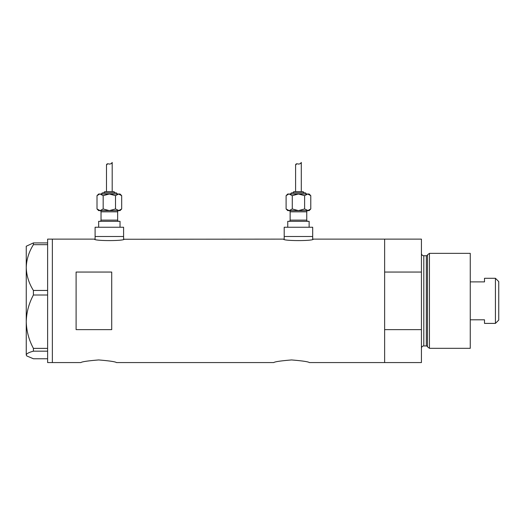 <?xml version="1.0" encoding="UTF-8"?>
<svg xmlns="http://www.w3.org/2000/svg" width="525" height="525" viewBox="0 0 525 525"><rect width="100%" height="100%" fill="white"/><g stroke="black" fill="none" stroke-linecap="round" stroke-linejoin="round"><path stroke-width="0.79" d="M124.182 239.118C125.101 241.073 93.581 241.073 94.507 239.118L95.097 239.256L95.097 236.506L123.592 236.506L123.592 227.246L95.097 227.246L95.097 236.506L123.592 236.506L123.592 239.256L283.605 239.118C282.686 241.073 314.206 241.073 313.281 239.118L312.69 239.256L312.69 236.506L284.202 236.506L284.202 239.256L283.605 239.118M80.857 362.572C81.907 361.712 87.839 360.839 98.661 359.947C109.476 360.833 115.408 361.712 116.465 362.572C115.415 361.712 109.482 360.833 98.667 359.947C87.839 360.839 81.9 361.712 80.857 362.572L52.362 362.572L52.362 239.118L52.362 362.572L47.617 362.572L47.617 351.179L33.41 351.179L33.41 348.37C28.882 339.924 26.493 331.032 26.25 321.694C26.499 312.322 28.888 303.43 33.41 295.011L33.41 290.45C28.901 283.283 26.519 275.658 26.25 267.56C26.486 259.58 28.875 251.948 33.41 244.676L33.41 242.918L26.25 246.238L26.25 354.972C26.486 353.653 28.875 352.387 33.41 351.179M273.755 362.572C274.805 361.712 280.737 360.839 291.559 359.947C302.374 360.833 308.313 361.712 309.363 362.572C308.313 361.712 302.38 360.833 291.565 359.947C280.737 360.839 274.798 361.712 273.755 362.572L116.465 362.572M111.72 329.628L111.72 272.055L76.105 272.055L76.105 329.628L111.72 329.628M309.363 362.572L384.628 362.572L384.628 329.628L421.424 329.628L421.424 362.572L384.628 362.572L384.628 239.118L313.281 239.118M94.507 239.118L47.617 239.118L47.617 244.676L33.41 244.676M47.617 244.676L47.617 295.011L33.41 295.011M47.617 295.011L47.617 351.179M33.41 290.45L47.617 290.45M33.41 242.918L47.617 242.918M47.617 358.765L33.41 358.765L26.729 355.924L26.25 354.972L26.729 355.924M33.41 348.37L47.617 348.37M427.488 346.828L427.488 254.855L429.437 253.358L429.437 348.324L427.488 346.828A1.188 1.188 0 0 0 426.339 345.949L423.8 345.949A2.376 2.376 0 0 0 421.424 348.324M427.488 254.855A1.188 1.188 0 0 1 426.339 255.734L423.8 255.734A2.376 2.376 0 0 1 421.424 253.358M429.437 253.358L470.262 253.358L470.262 348.324L429.437 348.324M421.424 239.118L421.424 272.055L384.628 272.055L384.628 239.118L421.424 239.118M421.424 329.628L421.424 272.055M495.429 278.289L498.75 281.61L498.75 320.073L495.429 323.393L495.429 278.289L484.503 278.289L484.503 281.892L470.262 281.892M495.429 323.393L484.503 323.393L484.503 319.797L470.262 319.797M99.848 210.623A1.188 1.188 0 0 1 101.036 211.811L101.036 220.119A1.188 1.188 0 0 1 99.848 221.307M118.84 210.623A1.188 1.188 0 0 0 117.653 211.811L117.653 220.119A1.188 1.188 0 0 0 118.84 221.307M118.597 210.623L100.091 210.623L120.028 210.623L121.682 208.97L118.597 210.623L109.344 210.623L103.176 208.97L100.091 210.623L109.344 210.623L115.513 208.97L119.024 210.591M117.062 194.007A1.188 1.188 0 0 0 115.874 192.819L102.815 192.819A1.188 1.188 0 0 0 101.627 194.007M114.686 192.819A1.188 1.188 0 0 0 113.498 191.632L105.19 191.632A1.188 1.188 0 0 0 104.002 192.819M99.665 194.04L97.007 195.661L98.661 194.007L120.028 194.007L121.682 195.661L121.682 208.97M111.405 163.498L112.193 162.428C112.088 163.314 111.149 163.866 109.384 164.095C107.533 163.518 106.568 163.846 106.496 165.08L106.496 191.632M112.193 162.428L112.193 191.632M98.661 227.246L98.661 221.307L120.028 221.307L120.028 227.246M97.007 208.97L98.661 210.623L100.091 210.623L97.007 208.97L97.007 195.661M98.516 210.171L100.091 210.623M106.496 165.08L107.697 163.741M100.091 194.007L103.176 195.661L109.344 194.007L115.513 195.661L118.597 194.007L121.682 195.661M120.172 194.46L118.597 194.007M115.513 195.661L115.513 208.97M103.176 195.661L103.176 208.97M288.947 210.623A1.188 1.188 0 0 1 290.135 211.811L290.135 220.119A1.188 1.188 0 0 1 288.947 221.307M307.939 210.623A1.188 1.188 0 0 0 306.751 211.811L306.751 220.119A1.188 1.188 0 0 0 307.939 221.307M307.696 210.623L289.19 210.623L309.127 210.623L310.78 208.97L307.696 210.623L298.443 210.623L292.274 208.97L289.19 210.623L298.443 210.623L304.612 208.97L308.123 210.591M306.16 194.007A1.188 1.188 0 0 0 304.973 192.819L291.913 192.819A1.188 1.188 0 0 0 290.725 194.007M303.785 192.819A1.188 1.188 0 0 0 302.597 191.632L294.289 191.632A1.188 1.188 0 0 0 293.101 192.819M288.763 194.04L286.105 195.661L287.759 194.007L309.127 194.007L310.78 195.661L310.78 208.97M300.51 163.498L301.291 162.428C301.186 163.314 300.248 163.866 298.489 164.095C296.632 163.518 295.673 163.846 295.595 165.08L295.595 191.632M301.291 162.428L301.291 191.632M287.759 227.246L287.759 221.307L309.127 221.307L309.127 227.246M284.202 227.246L312.69 227.246L312.69 236.506L284.202 236.506L284.202 227.246M286.105 208.97L287.759 210.623L289.19 210.623L286.105 208.97L286.105 195.661M287.615 210.171L288.763 210.591M295.595 165.08L296.796 163.741M289.19 194.007L292.274 195.661L298.443 194.007L304.612 195.661L307.696 194.007L310.78 195.661M309.271 194.46L307.696 194.007M304.612 195.661L304.612 208.97M292.274 195.661L292.274 208.97M426.339 345.949L426.339 255.734M423.8 255.734L423.8 345.949M117.653 211.811L101.036 211.811M101.036 220.119L117.653 220.119M306.751 211.811L290.135 211.811M290.135 220.119L306.751 220.119"/></g></svg>
